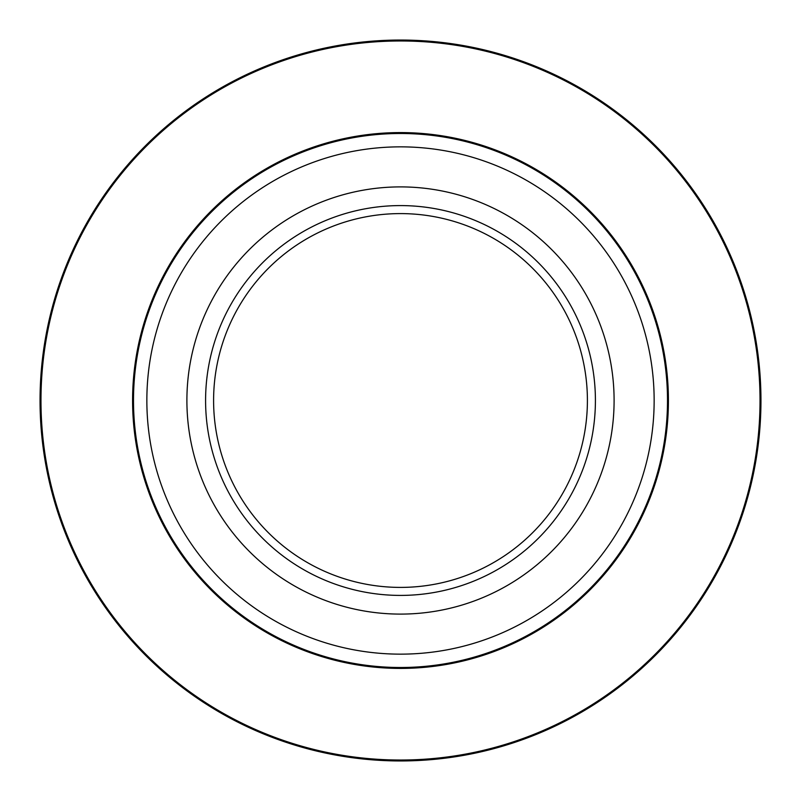 <?xml version="1.0" encoding="UTF-8"?>
<svg xmlns="http://www.w3.org/2000/svg" width="801" height="801" viewBox="0 0 801 801"><rect width="100%" height="100%" fill="white"/><g stroke="black" fill="none" stroke-linecap="round" stroke-linejoin="round"><path stroke-width="1.2" d="M614.097 400.5A213.597 213.597 0 0 1 293.697 585.481A213.597 213.597 0 0 1 293.697 215.519A213.597 213.597 0 0 1 614.097 400.5M205.587 400.5A194.913 194.913 0 0 1 497.952 231.699A194.913 194.913 0 0 1 497.952 569.301A194.913 194.913 0 0 1 205.587 400.5M587.403 400.5A186.903 186.903 0 0 0 400.5 213.597A186.903 186.903 0 0 0 213.597 400.5A186.903 186.903 0 0 0 400.5 587.403A186.903 186.903 0 0 0 587.403 400.5M667.503 400.5A267.003 267.003 0 0 1 400.5 667.503A267.003 267.003 0 0 1 133.497 400.5A267.003 267.003 0 0 1 400.5 133.497A267.003 267.003 0 0 1 667.503 400.5A267.003 267.003 0 0 1 400.5 667.503A267.003 267.003 0 0 1 133.497 400.5A267.003 267.003 0 0 1 400.5 133.497A267.003 267.003 0 0 1 667.503 400.5M40.05 400.5A360.45 360.45 0 0 1 580.725 88.34A360.45 360.45 0 0 1 580.725 712.66A360.45 360.45 0 0 1 40.05 400.5A360.45 360.45 0 0 1 580.725 88.34A360.45 360.45 0 0 1 580.725 712.66A360.45 360.45 0 0 1 40.05 400.5M668.414 400.5A267.914 267.914 0 0 1 266.543 632.52A267.914 267.914 0 0 1 266.543 168.48A267.914 267.914 0 0 1 668.414 400.5M760.029 400.5A359.529 359.529 0 0 0 400.5 40.971A359.529 359.529 0 0 0 40.971 400.5A359.529 359.529 0 0 0 400.5 760.029A359.529 359.529 0 0 0 760.029 400.5M146.853 400.5A253.647 253.647 0 0 0 400.5 654.147A253.647 253.647 0 0 0 654.147 400.5A253.647 253.647 0 0 0 400.5 146.853A253.647 253.647 0 0 0 146.853 400.5"/></g></svg>
